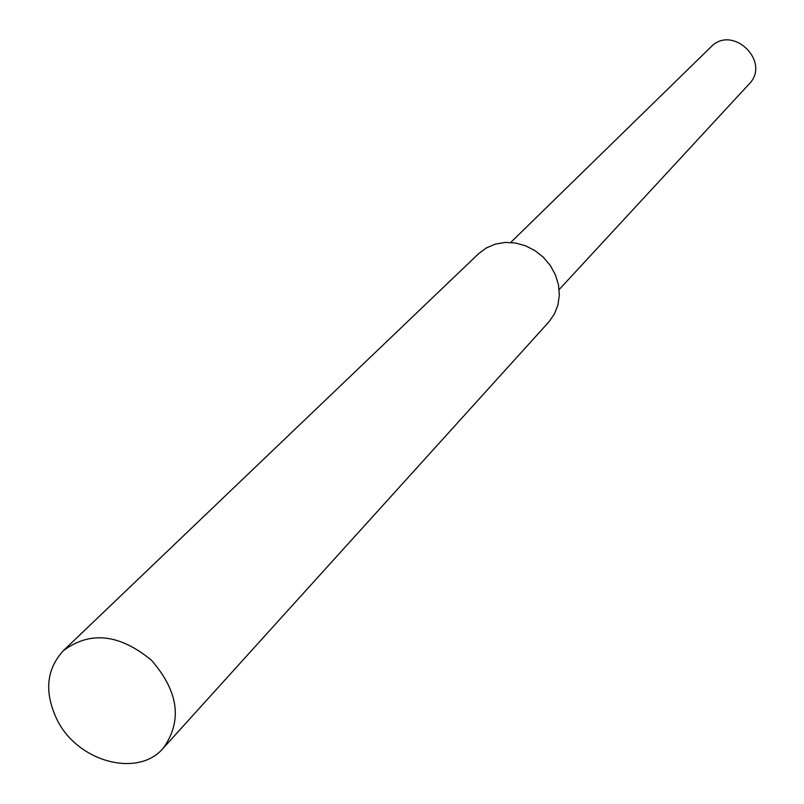 <?xml version="1.0" encoding="UTF-8"?>
<svg xmlns="http://www.w3.org/2000/svg" width="804" height="804" viewBox="0 0 804 804"><rect width="100%" height="100%" fill="white"/><g stroke="black" fill="none" stroke-linecap="round" stroke-linejoin="round"><path stroke-width="1.21" d="M510.741 242.456L710.857 47.024C732.514 23.949 771.478 61.858 749.006 84.139L559.152 289.561M57.506 720.625C44.059 693.038 45.999 669.742 63.315 650.727C90.048 630.748 119.424 633.914 151.443 660.225C178.619 691.5 182.588 720.776 163.353 748.062C138.268 778.051 78.42 762.112 57.506 720.625M63.315 650.727L478.621 253.682L486.35 247.923L495.334 244.104L505.183 242.436L515.394 242.989L525.494 245.763L534.982 250.617L543.404 257.32L550.338 265.551L555.443 274.898L558.499 284.917L559.333 295.118L557.936 304.997L554.368 314.093L548.82 321.972L163.353 748.062"/></g></svg>
